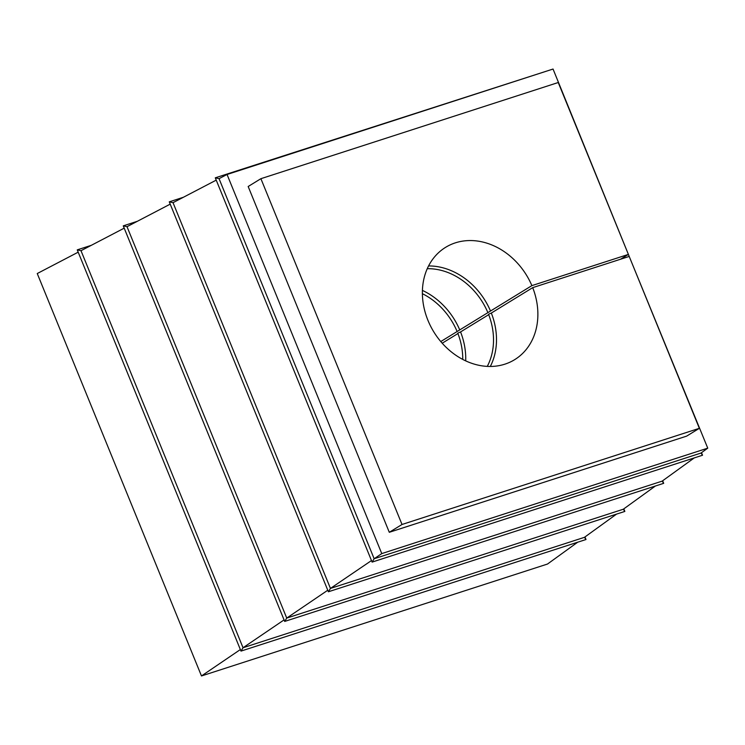 <?xml version="1.0" encoding="UTF-8"?>
<svg xmlns="http://www.w3.org/2000/svg" width="745" height="745" viewBox="0 0 745 745"><rect width="100%" height="100%" fill="white"/><g stroke="black" fill="none" stroke-linecap="round" stroke-linejoin="round"><path stroke-width="1.12" d="M694.256 457.914L662.137 481.14L663.693 483.328L662.65 480.767M655.404 486.01L623.286 509.235L624.85 511.424L623.798 508.863M616.553 514.106L584.443 537.331L585.998 539.52L584.955 536.959M577.71 542.192L547.5 564.039L201.476 675.957L37.25 273.536L78.188 252.173M629.749 257.742L553.041 69.043L227.048 174.479L381.766 553.591L707.75 448.155L700.989 453.053L702.544 455.232L701.501 452.681M699.359 428.319L629.208 256.429L532.703 287.644A65.933 54.338 58.4 0 1 514.627 359.686A65.933 54.338 58.4 0 1 433.823 331.935A65.933 54.338 58.4 0 1 445.631 247.321A65.933 54.338 58.4 0 1 531.874 285.624L628.389 254.408L558.238 82.518L260.899 178.688L402.021 524.48L699.359 428.319L686.629 436.132L389.29 532.293L248.169 186.501L260.899 178.688M707.75 448.155L630.54 259.698M216.227 180.132L173.026 202.677L330.445 588.42L662.137 481.14M371.476 560.566L330.445 588.42L328.396 591.772L663.693 483.328M327.772 590.236L286.741 618.08L623.286 509.235M170.214 204.139L127.013 226.685L286.741 618.08L284.692 621.432L624.85 511.424M124.201 228.156L81 250.702L243.038 647.75L584.443 537.331M284.069 619.896L243.038 647.75L240.989 651.102L585.998 539.52M91.346 245.31L77.247 249.864L240.989 651.102M81 250.702L77.247 249.864M240.356 649.556L201.476 675.957M137.359 221.293L123.26 225.847L284.692 621.432M127.013 226.685L123.26 225.847M183.363 197.276L169.273 201.839L328.396 591.772M173.026 202.677L169.273 201.839M545.759 71.399L215.286 177.822L372.109 562.103L702.544 455.232M227.048 174.479L219.039 178.66L215.286 177.822M219.039 178.66L374.148 558.75L372.109 562.103M381.766 553.591L374.148 558.75L700.989 453.053M402.021 524.48L389.29 532.293M628.389 254.408L620.511 259.241M442.204 343.212L457.924 333.555M440.77 341.564L459.74 329.914A65.933 54.338 58.4 0 0 422.424 290.41M465.7 360.878A65.933 54.338 58.4 0 0 460.568 331.935L457.765 333.145A63.735 52.523 -121.6 0 1 462.747 359.425M422.396 293.698A63.735 52.523 -121.6 0 1 456.946 331.125M460.568 331.935L488.692 314.669M459.74 329.914L490.508 311.028A65.933 54.338 58.4 0 0 428.58 265.937M490.312 366.466A65.933 54.338 58.4 0 0 491.328 313.049L488.534 314.26A63.735 52.523 -121.6 0 1 487.258 366.4M427.257 268.694A63.735 52.523 -121.6 0 1 487.705 312.239M491.328 313.049L532.703 287.644M490.508 311.028L531.874 285.624"/></g></svg>
